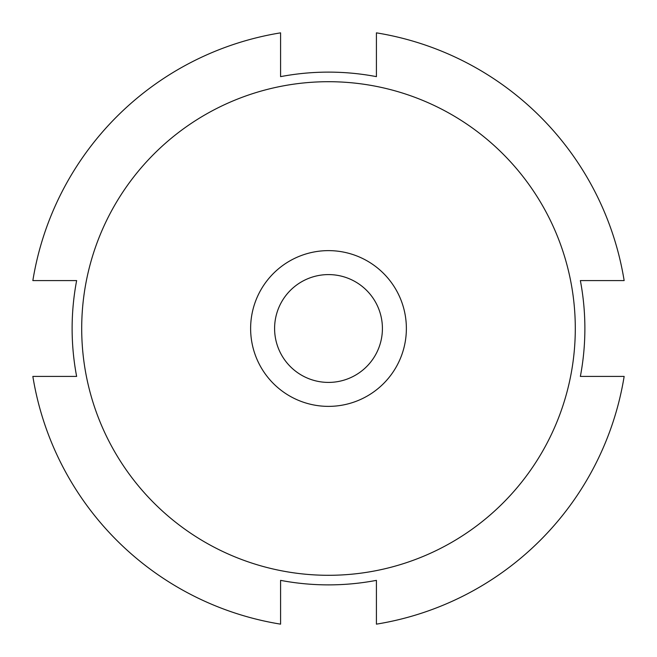 <?xml version="1.0" encoding="UTF-8"?>
<svg xmlns="http://www.w3.org/2000/svg" width="657" height="657" viewBox="0 0 657 657"><rect width="100%" height="100%" fill="white"/><g stroke="black" fill="none" stroke-linecap="round" stroke-linejoin="round"><path stroke-width="0.99" d="M580.361 376.42A256.378 256.378 0 0 0 580.361 280.58A256.378 256.378 0 0 1 580.361 376.42L624.15 376.42A299.51 299.51 0 0 1 376.42 624.15L376.42 580.361A256.378 256.378 0 0 1 280.58 580.361L280.58 624.15A299.51 299.51 0 0 1 32.85 376.42L76.639 376.42A256.378 256.378 0 0 1 76.639 280.58L32.85 280.58A299.51 299.51 0 0 1 280.58 32.85L280.58 76.639A256.378 256.378 0 0 1 376.42 76.639A256.378 256.378 0 0 0 280.58 76.639M376.42 76.639L376.42 32.85A299.51 299.51 0 0 1 624.15 280.58L580.361 280.58M575.294 328.5A246.794 246.794 0 0 1 205.099 542.23A246.794 246.794 0 0 1 205.099 114.77A246.794 246.794 0 0 1 575.294 328.5M382.415 328.5A53.915 53.915 0 0 1 301.547 375.188A53.915 53.915 0 0 1 301.547 281.812A53.915 53.915 0 0 1 382.415 328.5M406.371 328.5A77.871 77.871 0 0 1 289.565 395.941A77.871 77.871 0 0 1 289.565 261.059A77.871 77.871 0 0 1 406.371 328.5"/></g></svg>
